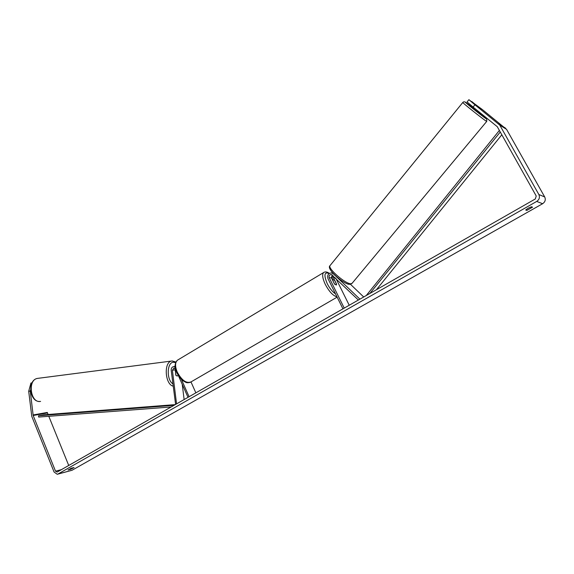 <?xml version="1.0" encoding="UTF-8"?>
<svg xmlns="http://www.w3.org/2000/svg" width="574" height="574" viewBox="0 0 574 574"><rect width="100%" height="100%" fill="white"/><g stroke="black" fill="none" stroke-linecap="round" stroke-linejoin="round"><path stroke-width="0.86" d="M175.264 368.702L175.773 375.138L177.187 376.085L178.148 375.245M175.601 404.426L171.196 370.395C171.131 368.142 172.021 366.872 173.872 366.578L175.156 366.901M184.132 399.547L182.231 384.279M176.555 403.881L172.387 370.244L173.944 368.02L175.558 369.211M178.428 375.69L188.014 397.33M181.377 379.314L189.09 396.72M190.991 381.94L195.856 392.853M175.967 370.617L175.307 371.378M175.953 375.41L175.45 371.356M473.091 107.065L467.071 101.942L468.901 99.689L474.935 104.791L473.091 107.065L497.271 126.689L536.231 195.999L535.32 198.963L57.199 472.05L55.52 471.189L33.177 415.497L30.271 391.095L28.7 391.281L30.946 383.03L32.008 382.901L30.946 383.03M68.112 470.02L71.377 468.162L74.06 467.53L70.681 469.338L68.041 469.848M528.13 208.24L525.705 210.019L526.853 210.4L532.572 207.157L531.445 206.755L528.13 208.24M471.677 101.698L482.282 109.505L506.562 129.358L544.712 196.968C545.881 199.673 545.185 201.926 542.624 203.713L71.994 470.285L57.673 474.174M474.935 104.791L499.782 125.125L538.842 194.507C540.041 197.284 539.323 199.594 536.704 201.431L57.988 474.024L57.257 474.289L54.078 472.015L31.778 416.365L28.7 391.281M68.722 465.471L48.804 416.301M48.073 414.485L47.319 412.448L33.041 414.966M30.594 389.911L30.271 391.095M468.901 99.689L481.206 109.225L471.792 101.555M526.315 209.431L526.853 210.4M70.365 468.563L70.681 469.338M359.905 299.154L333.379 273.841L331.614 272.937C328.306 273.202 327.087 275.075 327.948 278.555L342.929 308.855M363.715 296.98L350.427 284.252M358.377 300.03L331.37 274.516C329.44 274.673 328.73 275.764 329.239 277.794L344.235 308.109M333.408 276.008L333.501 277.881L336.522 283.979L336.35 284.991L334.477 283.965L331.442 277.838L332.202 274.867M335.898 278.404L349.229 305.253M332.289 274.932L332.224 278.641L332.776 279.76M332.698 280.363L334.764 284.288L336.35 284.991L336.551 284.302L334.592 280.334L332.999 279.631L332.791 280.306M473.823 107.654L473.206 108.414L478.436 112.583L479.168 111.952M481.328 109.297L476.104 105.15L480.725 108.888M501.82 134.775L376.429 289.719M500.263 132.006L369.878 293.458M499.38 130.427L366.269 295.517M175.257 404.62L43.875 414.808L38.523 415.77L38.659 417.076L171.138 406.973M38.523 415.77L173.965 405.316M175.113 369.857L172.387 370.244M40.582 401.398C30.587 403.622 27.272 380.045 37.346 378.417L38.408 378.28M172.415 360.946L171.49 361.068C163.597 362.28 165.032 384.458 173.154 386.166M172.867 383.863C166.424 379.88 166.84 362.467 173.326 362.251L175.615 362.653M542.624 203.713L536.704 201.431M71.994 470.285L57.988 474.024M47.455 412.964L33.177 415.497M61.396 469.654L55.52 471.189M505.522 128.138L498.713 123.869M506.562 129.358L499.782 125.125M544.712 196.968L538.842 194.507M331.442 277.838L329.239 277.794M335.403 277.924L333.501 277.881M336.974 296.815C333.15 295.897 329.246 291.75 325.286 284.388C322.531 278.44 321.964 274.501 323.585 272.571L324.152 272.227M329.153 273.511C324.31 271.617 323.671 274.989 327.23 283.628C329.749 288.485 332.511 291.908 335.539 293.91M329.376 273.368C327.001 271.767 325.071 271.502 323.585 272.571L177.388 360.228C175.034 362.517 174.977 366.442 177.222 372.024C181.793 380.433 186.421 383.712 191.099 381.861L337.139 297.138M330.222 265.367L462.78 102.495C463.555 101.562 464.596 101.569 465.909 102.495L473.414 108.149L465.916 102.502C460.563 98.8 481.973 116.041 485.984 118.653L478.795 112.411L486.716 119.091L486.738 121.387L486.106 121.085C482.598 118.861 462.529 102.868 462.78 102.495L462.809 102.459M349.53 284.288C344.637 284.862 325.774 268.976 329.971 265.683C327.689 268.56 345.634 284.116 350.886 283.771L352.163 283.219L486.709 121.43M173.872 366.578L175.12 366.406M175.909 361.993L172.092 360.974L37.346 378.417C27.093 380.282 29.547 402.223 39.821 401.463M175.917 370.46L175.199 370.546M332.748 272.973L331.614 272.937M177.388 360.228C174.503 363.744 174.266 367.834 176.699 372.497C179.569 378.158 183.522 381.244 183.113 380.784L185.459 382.133C186.45 382.858 188.078 382.915 190.324 382.306M332.482 279.933L332.999 279.631M351.891 283.534L349.953 284.295"/></g></svg>
